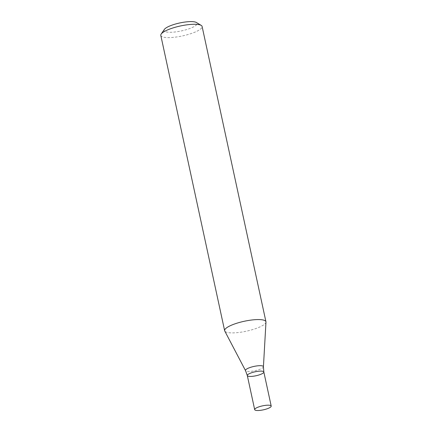 <?xml version="1.0" encoding="UTF-8"?>
<svg xmlns="http://www.w3.org/2000/svg" width="432" height="432" viewBox="0 0 432 432"><rect width="100%" height="100%" fill="white"/><g stroke="black" fill="none" stroke-linecap="round" stroke-linejoin="round"><path stroke-width="0.32" stroke-dasharray="2.16 1.62" d="M160.801 35.413A21.13 5.076 167.8 0 0 182.525 35.91A21.13 5.076 167.8 0 0 202.106 26.482M265.972 322.11A21.13 5.076 -12.2 0 1 237.573 332.613A21.13 5.076 -12.2 0 1 224.759 331.02M164.365 29.419A16.902 4.061 167.8 0 0 181.44 30.91A16.902 4.061 167.8 0 0 196.382 22.496M263.833 371.979A8.451 2.03 -12.2 0 1 252.482 376.321A8.451 2.03 -12.2 0 1 247.309 375.554M263.428 366.784A9.175 2.203 -12.2 0 1 251.1 371.347A9.175 2.203 -12.2 0 1 245.538 370.656"/><path stroke-width="0.65" d="M265.95 321.77L202.106 26.482A21.13 5.076 167.8 0 0 201.199 25.391A21.13 5.076 167.8 0 0 182.288 25.596A21.13 5.076 167.8 0 0 162.265 32.908A21.13 5.076 167.8 0 0 161.174 34.047A21.13 5.076 167.8 0 0 160.801 35.413L224.64 330.701A21.13 5.076 -12.2 0 1 226.109 328.196A21.13 5.076 -12.2 0 1 248.702 320.431A21.13 5.076 -12.2 0 1 265.95 321.77A21.13 5.076 -12.2 0 1 265.972 322.11L263.428 366.784A9.175 2.203 -12.2 0 0 253.984 366.422A9.175 2.203 -12.2 0 0 245.538 370.656L224.759 331.02A21.13 5.076 -12.2 0 1 224.64 330.701M201.199 25.391L196.382 22.496A16.902 4.061 167.8 0 0 181.251 22.658A16.902 4.061 167.8 0 0 165.235 28.507A16.902 4.061 167.8 0 0 164.365 29.419L161.174 34.047M252.482 376.321A8.451 2.03 -12.2 0 1 247.309 375.554A8.451 2.03 -12.2 0 1 255.145 371.785A8.451 2.03 -12.2 0 1 263.833 371.979A8.451 2.03 -12.2 0 1 252.482 376.321M254.68 409.633A8.451 2.03 -12.2 0 1 262.51 405.864A8.451 2.03 -12.2 0 1 271.199 406.064A8.451 2.03 -12.2 0 1 259.853 410.4A8.451 2.03 -12.2 0 1 254.68 409.633L247.309 375.554A8.451 2.03 -12.2 0 1 255.145 371.785A8.451 2.03 -12.2 0 1 263.833 371.979L263.428 366.784M247.309 375.554L245.538 370.656M271.199 406.064L263.833 371.979"/></g></svg>
